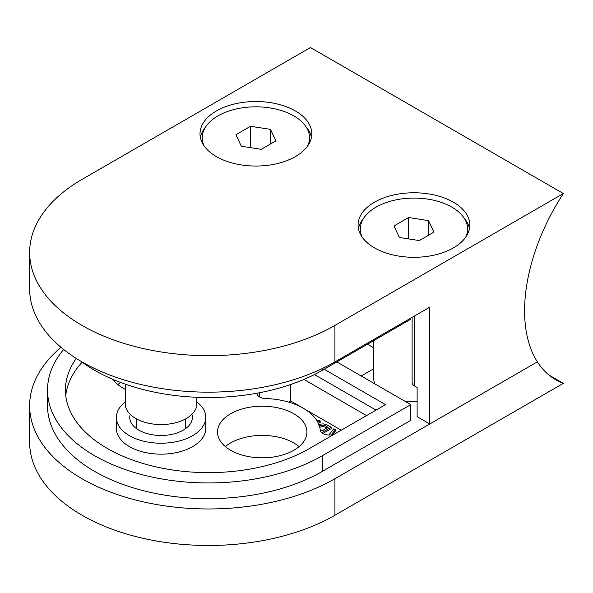 <?xml version="1.0" encoding="UTF-8"?>
<svg xmlns="http://www.w3.org/2000/svg" width="593" height="593" viewBox="0 0 593 593"><rect width="100%" height="100%" fill="white"/><g stroke="black" fill="none" stroke-linecap="round" stroke-linejoin="round"><path stroke-width="0.89" d="M257.006 393.203A8.939 5.159 0 0 0 257.006 393.352A8.939 5.159 0 0 0 265.449 398.503A58.121 33.556 180 0 1 303.312 408.28A58.121 33.556 180 0 1 320.242 430.14A8.939 5.159 0 0 0 325.95 434.669A8.939 5.159 0 0 0 335.453 433.527M113.196 379.498A44.705 25.81 0 0 0 123.122 388.207A44.705 25.81 0 0 0 125.293 389.379M230.603 450.257A44.705 25.81 0 0 0 279.325 455.854A44.705 25.81 0 0 0 306.922 432.008A44.705 25.81 0 0 0 293.824 413.758A44.705 25.81 0 0 0 245.109 408.162A44.705 25.81 0 0 0 217.512 432.008A44.705 25.81 0 0 0 230.603 450.257M299.08 446.611A44.705 25.81 0 0 0 293.824 442.956A44.705 25.81 0 0 0 225.347 446.611M130.215 414.351A31.296 18.064 0 0 0 129.763 417.405A31.296 18.064 0 0 0 138.925 430.184A31.296 18.064 0 0 0 173.03 434.098A31.296 18.064 0 0 0 192.354 417.405A31.296 18.064 0 0 0 191.902 414.351M125.293 401.921A44.705 25.81 0 0 0 116.354 417.405A44.705 25.81 0 0 0 129.444 435.655A44.705 25.81 0 0 0 178.167 441.251A44.705 25.81 0 0 0 205.764 417.405A44.705 25.81 0 0 0 196.824 401.921M116.354 417.405L116.354 428.354A44.705 25.81 0 0 0 129.444 446.611A44.705 25.81 0 0 0 178.167 452.2A44.705 25.81 0 0 0 205.764 428.354L205.764 417.405M94.672 455.735A160.94 92.916 0 0 0 322.281 455.735L410.793 404.634L410.793 420.326L322.281 471.428A160.94 92.916 180 0 1 94.672 471.428A160.94 92.916 180 0 1 47.529 405.723L47.529 390.031A160.94 92.916 0 0 0 94.672 455.735M82.168 362.197A143.061 82.597 0 0 0 65.727 395.501M76.282 358.446A143.061 82.597 0 0 0 65.415 390.031A143.061 82.597 0 0 0 107.318 448.434A143.061 82.597 0 0 0 309.635 448.434L385.502 404.634L324.171 369.224M417.116 401.505A40.235 23.231 180 0 1 404.344 400.905M82.027 478.729A178.827 103.241 0 0 0 334.926 478.729L537.369 361.849A150.659 86.986 120 0 0 555.797 379.787A150.659 86.986 120 0 0 563.35 383.352L334.926 515.235A178.827 103.241 0 0 1 82.027 515.235A178.827 103.241 0 0 1 29.65 442.23L29.65 405.723A178.827 103.241 0 0 0 82.027 478.729M317.151 421.06L318.767 420.126L320.19 420.941L320.19 422.401L318.404 423.432M318.337 425.055C321.339 423.558 324.341 423.558 327.321 425.062L331.131 427.264L331.131 428.724L322.851 433.505M328.826 435.01L333.763 428.783L335.304 429.673L335.304 431.133L332.91 434.143M303.134 408.184L290.666 400.979L288.672 402.128M341.242 430.184L303.483 408.377M373.716 368.727L361.159 375.977M61.012 347.32A178.827 103.241 0 0 0 29.65 405.723M374.88 383.901A40.235 23.231 180 0 1 373.716 378.349L373.716 340.619M548.94 375.028L563.35 383.352M376.021 410.104L314.438 374.554M63.659 349.485A160.94 92.916 0 0 0 47.529 390.031M336.817 361.923L410.793 404.634M366.533 415.582L303.92 379.431M120.624 382.47A44.705 25.81 0 0 0 117.866 384.553M290.666 400.979L290.666 384.501M335.304 429.673L332.117 433.683L333.377 434.41M331.131 427.264L321.71 432.697M320.176 429.554L322.214 430.77L328.092 427.375L326.38 426.397C324.364 425.033 322.155 424.855 319.753 425.878L319.419 426.085M326.825 428.109L326.38 427.857C324.364 426.493 322.155 426.315 319.753 427.331M326.38 426.397L326.38 427.857M319.753 425.878L319.753 427.279M320.19 420.941L317.848 422.298M205.601 127.021A55.883 32.267 -0 0 0 200.367 137.435M216.378 110.965A55.883 32.267 -0 0 0 200.011 133.781A55.883 32.267 -0 0 0 234.509 163.586A55.883 32.267 -0 0 0 295.41 156.596A55.883 32.267 -0 0 0 311.777 133.781A55.883 32.267 -0 0 0 277.279 103.975A55.883 32.267 -0 0 0 216.378 110.965M464.245 218.276A55.883 32.267 180 0 1 469.478 228.69M374.435 202.22A55.883 32.267 180 0 1 435.336 195.23A55.883 32.267 180 0 1 469.834 225.036A55.883 32.267 180 0 1 453.467 247.852A55.883 32.267 180 0 1 392.566 254.842A55.883 32.267 180 0 1 358.068 225.036A55.883 32.267 180 0 1 374.435 202.22M410.793 318.115L410.793 319.212L322.281 370.314A160.94 92.916 180 0 1 94.672 370.314A160.94 92.916 180 0 1 80.922 361.278M412.113 317.351L412.113 382.448A8.939 5.159 0 0 0 414.737 386.102L417.116 387.474L417.116 416.679L429.762 423.973L429.762 307.167L334.926 361.923A178.827 103.241 180 0 1 82.027 361.923A178.827 103.241 180 0 1 29.65 288.917L29.65 252.418A178.827 103.241 180 0 1 82.027 179.412L310.45 47.529L563.35 193.54L334.926 325.416A178.827 103.241 180 0 1 82.027 325.416A178.827 103.241 180 0 1 29.65 252.418M429.762 423.973L537.369 361.849A150.659 86.986 -60 0 1 563.35 193.54M358.431 228.69A55.883 32.267 180 0 1 363.657 218.276M311.414 137.435A55.883 32.267 -0 0 0 306.188 127.021M465.705 237.207A53.644 30.969 0 0 0 467.603 229.054A53.644 30.969 0 0 0 427.835 199.137A53.644 30.969 0 0 0 360.307 229.054A53.644 30.969 0 0 0 362.197 237.207M433.898 232.137L428.554 220.626L408.607 217.535L394.004 225.97L399.348 237.482L419.295 240.565L433.898 232.137M428.554 235.221L428.554 220.626M408.607 238.912L408.607 217.535M307.648 145.952A53.644 30.969 -0 0 0 309.539 137.798A53.644 30.969 -0 0 0 276.42 109.186A53.644 30.969 -0 0 0 217.957 115.894A53.644 30.969 -0 0 0 202.243 137.798A53.644 30.969 -0 0 0 204.14 145.952M270.497 129.37L250.55 126.279L235.947 134.715L241.292 146.226L261.239 149.31L275.841 140.882L270.497 129.37L270.497 143.966M250.55 147.657L250.55 126.279M196.824 397.288L196.824 403.9A35.765 20.651 180 0 1 180.576 421.2A35.765 20.651 180 0 1 144.01 422.053A35.765 20.651 180 0 1 125.293 403.9L125.293 384.16M322.281 455.735L322.281 471.428M334.926 478.729L334.926 515.235M373.716 347.817L367.482 344.222M259.623 396.999L259.623 392.714M334.926 361.923L334.926 325.416M414.737 386.102L414.737 315.839M322.281 370.314L322.281 368.557M467.603 234.072L467.603 229.054M360.307 234.072L360.307 229.054M309.539 142.817L309.539 137.798M202.243 142.817L202.243 137.798M136.472 428.583L136.472 418.895M185.646 428.583L185.646 418.895"/></g></svg>
